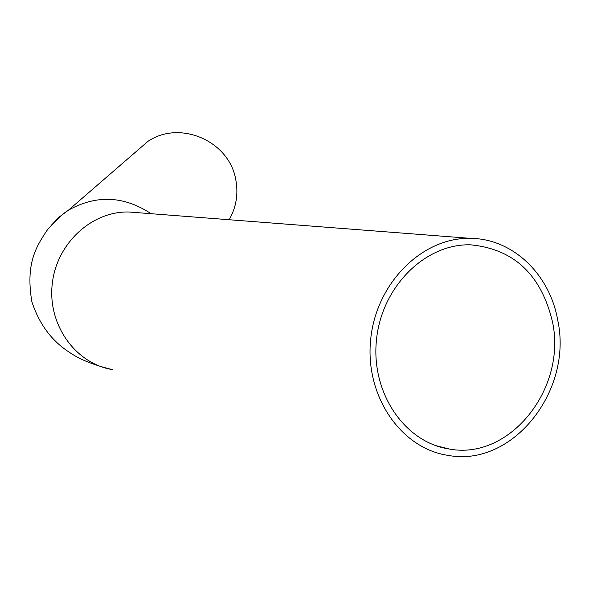 <?xml version="1.0" encoding="UTF-8"?>
<svg xmlns="http://www.w3.org/2000/svg" width="589" height="589" viewBox="0 0 589 589"><rect width="100%" height="100%" fill="white"/><g stroke="black" fill="none" stroke-linecap="round" stroke-linejoin="round"><path stroke-width="0.88" d="M552.438 321.668C567.023 388.107 510.096 460.392 449.532 449.061C404.79 442.678 370.709 392.738 376.496 339.654C381.738 286.526 425.494 243.367 470.744 244.833C513.932 249.081 541.166 274.688 552.438 321.668M134.94 152.617L148.016 141.301C180.02 119.655 229.209 141.043 235.733 179.483C238.471 193.796 236.292 207.21 229.187 219.734M557.709 320.077C573.207 390.779 512.511 467.695 448.001 455.371C400.623 448.428 364.569 395.447 370.702 339.146C376.268 282.801 422.585 237.006 470.537 238.368C512.666 238.604 549.684 274.135 557.709 320.077M51.015 225.565L59.106 217.135L68.486 210.133C96.324 194.613 123.867 195.806 151.13 213.704M148.016 141.301L68.486 210.133C63.524 213.115 56.515 219.668 47.444 229.806C35.936 246.806 25.489 263.835 31.865 301.737C43.542 337.232 65.158 350.205 78.057 357.604C88.372 362.699 99.931 366.719 112.735 369.656C75.782 363.921 47.746 325.113 52.185 284.472C56.191 243.787 91.678 210.855 129.101 212.011L136.655 212.592M449.532 449.061L435.639 445.586M470.537 238.368L132.289 212.254"/></g></svg>
